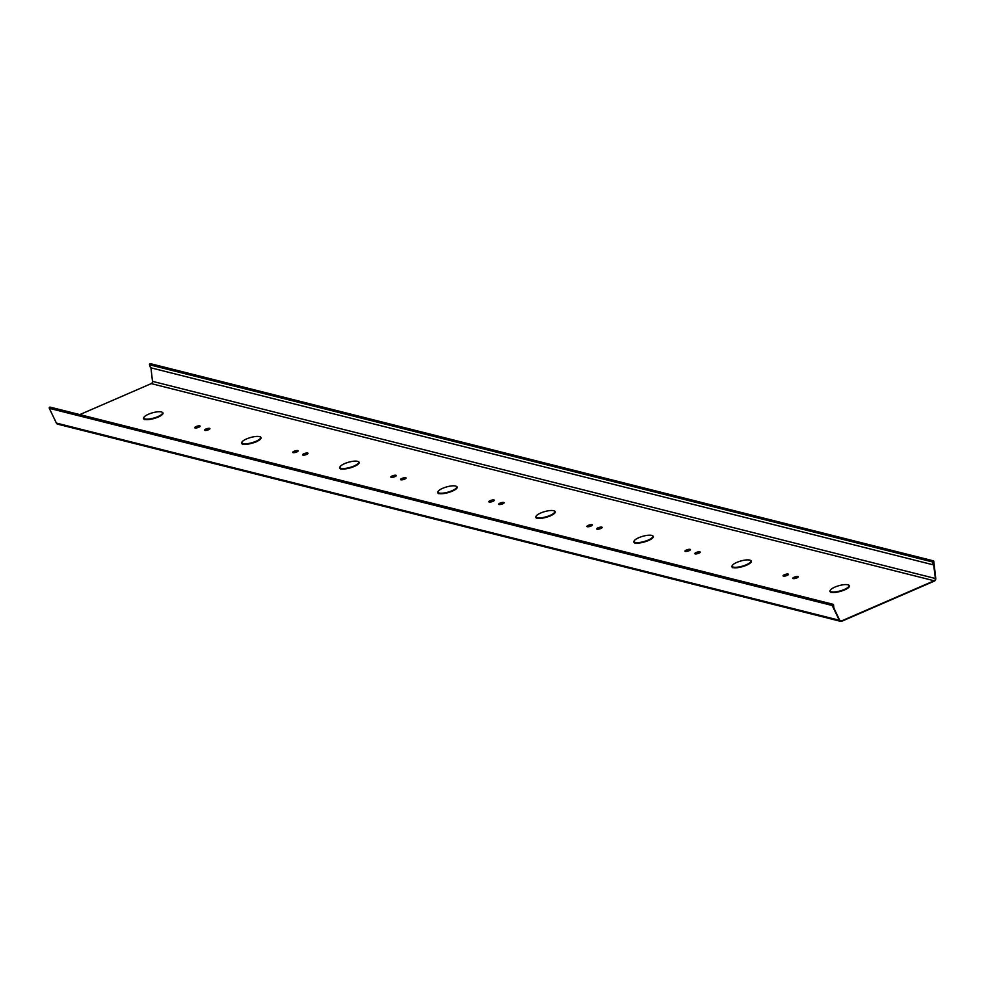 <?xml version="1.0" encoding="UTF-8"?>
<svg xmlns="http://www.w3.org/2000/svg" width="985" height="985" viewBox="0 0 985 985"><rect width="100%" height="100%" fill="white"/><g stroke="black" fill="none" stroke-linecap="round" stroke-linejoin="round"><path stroke-width="1.48" d="M844.871 589.781A10.146 2.807 -15.9 0 0 849.452 585.878A10.146 2.807 -15.9 0 0 848.565 585.115M746.802 565.082A10.146 2.807 -15.9 0 0 751.395 561.191A10.146 2.807 -15.9 0 0 750.496 560.416M751.42 561.376A10.146 2.807 -15.9 0 0 750.89 560.921A9.739 2.696 -15.9 0 0 749.757 560.096L749.77 560.083M648.746 540.396A10.146 2.807 -15.9 0 0 653.338 536.493A10.146 2.807 -15.9 0 0 652.439 535.729M653.363 536.69A10.146 2.807 -15.9 0 0 652.833 536.222A9.739 2.696 -15.9 0 0 651.701 535.397L651.713 535.397M550.689 515.697A10.146 2.807 -15.9 0 0 555.269 511.806A10.146 2.807 -15.9 0 0 554.383 511.03M555.306 511.991A10.146 2.807 -15.9 0 0 554.777 511.535A9.739 2.696 -15.9 0 0 553.632 510.71L553.656 510.698M452.632 490.998A10.146 2.807 -15.9 0 0 457.212 487.107A10.146 2.807 -15.9 0 0 456.326 486.331M457.249 487.304A10.146 2.807 -15.9 0 0 456.72 486.836A9.739 2.696 -15.9 0 0 455.575 486.011L455.587 486.011M354.575 466.311A10.146 2.807 -15.9 0 0 359.156 462.421A10.146 2.807 -15.9 0 0 358.257 461.645M359.18 462.605A10.146 2.807 -15.9 0 0 358.651 462.15A9.739 2.696 -15.9 0 0 357.518 461.325L357.53 461.312M256.506 441.612A10.146 2.807 -15.9 0 0 261.099 437.722A10.146 2.807 -15.9 0 0 260.2 436.946M261.123 437.919A10.146 2.807 -15.9 0 0 260.594 437.451A9.739 2.696 -15.9 0 0 259.461 436.626L259.264 436.577A9.739 2.696 -15.9 0 0 248.343 438.226A9.739 2.696 -15.9 0 0 241.867 442.794A9.739 2.696 -15.9 0 0 243.012 443.619L243.307 444.05A9.739 2.696 -15.9 0 0 255.878 441.76L256.605 441.711L256.112 441.231A9.739 2.696 -15.9 0 0 260.594 437.463L260.705 437.833A9.739 2.696 -15.9 0 0 260.631 437.648M787.138 575.425A2.844 0.788 -15.9 0 0 788.492 574.304A2.844 0.788 -15.9 0 0 784.392 574.735A2.844 0.788 -15.9 0 0 783.038 575.856A2.844 0.788 -15.9 0 0 787.138 575.425M788.468 574.514A2.844 0.788 -15.9 0 0 784.503 575.105A2.844 0.788 -15.9 0 0 783.173 576.016M689.081 550.726A2.844 0.788 -15.9 0 0 690.436 549.605A2.844 0.788 -15.9 0 0 686.336 550.036A2.844 0.788 -15.9 0 0 684.969 551.169A2.844 0.788 -15.9 0 0 689.081 550.726M690.399 549.815A2.844 0.788 -15.9 0 0 686.434 550.418A2.844 0.788 -15.9 0 0 685.117 551.329M591.012 526.039A2.844 0.788 -15.9 0 0 592.379 524.919A2.844 0.788 -15.9 0 0 588.267 525.35A2.844 0.788 -15.9 0 0 586.912 526.47A2.844 0.788 -15.9 0 0 591.012 526.039M592.342 525.128A2.844 0.788 -15.9 0 0 588.377 525.719A2.844 0.788 -15.9 0 0 587.048 526.63M492.956 501.34A2.844 0.788 -15.9 0 0 494.322 500.22A2.844 0.788 -15.9 0 0 490.21 500.651A2.844 0.788 -15.9 0 0 488.856 501.771A2.844 0.788 -15.9 0 0 492.956 501.34M494.285 500.429A2.844 0.788 -15.9 0 0 490.321 501.033A2.844 0.788 -15.9 0 0 488.991 501.944M394.899 476.654A2.844 0.788 -15.9 0 0 396.253 475.521A2.844 0.788 -15.9 0 0 392.153 475.964A2.844 0.788 -15.9 0 0 390.799 477.085A2.844 0.788 -15.9 0 0 394.899 476.654M396.229 475.743A2.844 0.788 -15.9 0 0 392.264 476.334A2.844 0.788 -15.9 0 0 390.934 477.245M296.842 451.955A2.844 0.788 -15.9 0 0 298.196 450.834A2.844 0.788 -15.9 0 0 294.096 451.265A2.844 0.788 -15.9 0 0 292.73 452.386A2.844 0.788 -15.9 0 0 296.842 451.955M298.172 451.044A2.844 0.788 -15.9 0 0 294.195 451.647A2.844 0.788 -15.9 0 0 292.877 452.558M796.939 577.887A2.844 0.788 -15.9 0 0 798.306 576.767A2.844 0.788 -15.9 0 0 794.193 577.198A2.844 0.788 -15.9 0 0 792.839 578.33A2.844 0.788 -15.9 0 0 796.939 577.887M798.269 576.976A2.844 0.788 -15.9 0 0 794.304 577.579A2.844 0.788 -15.9 0 0 792.974 578.49M698.882 553.201A2.844 0.788 -15.9 0 0 700.236 552.08A2.844 0.788 -15.9 0 0 696.136 552.511A2.844 0.788 -15.9 0 0 694.782 553.632A2.844 0.788 -15.9 0 0 698.882 553.201M700.212 552.289A2.844 0.788 -15.9 0 0 696.247 552.88A2.844 0.788 -15.9 0 0 694.917 553.792M600.825 528.502A2.844 0.788 -15.9 0 0 602.18 527.381A2.844 0.788 -15.9 0 0 598.08 527.812A2.844 0.788 -15.9 0 0 596.725 528.945A2.844 0.788 -15.9 0 0 600.825 528.502M602.155 527.591A2.844 0.788 -15.9 0 0 598.19 528.194A2.844 0.788 -15.9 0 0 596.861 529.105M502.769 503.815A2.844 0.788 -15.9 0 0 504.123 502.695A2.844 0.788 -15.9 0 0 500.023 503.126A2.844 0.788 -15.9 0 0 498.656 504.246A2.844 0.788 -15.9 0 0 502.769 503.815M504.086 502.904A2.844 0.788 -15.9 0 0 500.121 503.495A2.844 0.788 -15.9 0 0 498.804 504.406M404.7 479.116A2.844 0.788 -15.9 0 0 406.066 477.996A2.844 0.788 -15.9 0 0 401.954 478.427A2.844 0.788 -15.9 0 0 400.599 479.547A2.844 0.788 -15.9 0 0 404.7 479.116M406.029 478.205A2.844 0.788 -15.9 0 0 402.065 478.808A2.844 0.788 -15.9 0 0 400.735 479.72M306.643 454.43A2.844 0.788 -15.9 0 0 308.01 453.309A2.844 0.788 -15.9 0 0 303.897 453.74A2.844 0.788 -15.9 0 0 302.543 454.861A2.844 0.788 -15.9 0 0 306.643 454.43M307.973 453.519A2.844 0.788 -15.9 0 0 304.008 454.11A2.844 0.788 -15.9 0 0 302.678 455.021M208.586 429.731A2.844 0.788 -15.9 0 0 209.94 428.61A2.844 0.788 -15.9 0 0 205.84 429.041A2.844 0.788 -15.9 0 0 204.486 430.162A2.844 0.788 -15.9 0 0 208.586 429.731M209.916 428.82A2.844 0.788 -15.9 0 0 205.951 429.423A2.844 0.788 -15.9 0 0 204.621 430.334M198.785 427.268A2.844 0.788 -15.9 0 0 200.14 426.136A2.844 0.788 -15.9 0 0 196.04 426.579A2.844 0.788 -15.9 0 0 194.673 427.699A2.844 0.788 -15.9 0 0 198.785 427.268M200.103 426.357A2.844 0.788 -15.9 0 0 196.138 426.948A2.844 0.788 -15.9 0 0 194.821 427.859M158.45 416.926A10.146 2.807 -15.9 0 0 163.03 413.023A10.146 2.807 -15.9 0 0 162.143 412.259M163.067 413.22A10.146 2.807 -15.9 0 0 162.537 412.764A9.739 2.696 -15.9 0 0 161.405 411.927L161.417 411.927M833.803 607.954L833.175 604.925L832.522 605.283L839.602 620.033A2.032 1.761 104.1 0 0 841.719 620.846L934.174 580.768A2.032 1.761 104.1 0 0 935.393 578.503L933.189 561.204L933.398 564.873L150.496 367.725L149.523 364.782A0.813 0.702 104.1 0 0 149.523 364.782L932.426 561.93L933.398 564.873M50.604 407.618A0.813 0.702 104.1 0 0 49.25 408.209A0.813 0.702 104.1 0 0 49.299 408.332L56.391 423.082A2.438 2.105 104.1 0 0 57.684 424.178L840.587 621.338A2.438 2.105 104.1 0 0 841.818 621.227L934.272 581.138A2.438 2.105 104.1 0 0 935.75 578.429L933.805 561.45A0.813 0.702 104.1 0 0 932.586 561.081A0.813 0.702 104.1 0 0 932.426 561.93M833.913 607.979L833.519 604.802A0.813 0.702 104.1 0 0 832.153 605.356A0.813 0.702 104.1 0 0 832.202 605.492L839.294 620.242A2.438 2.105 104.1 0 0 840.587 621.338M150.865 364.154A0.813 0.702 104.1 0 0 149.511 364.745M749.56 560.046A9.739 2.696 -15.9 0 0 738.651 561.684A9.739 2.696 -15.9 0 0 732.163 566.264A9.739 2.696 -15.9 0 0 733.308 567.089L733.271 567.655A10.146 2.807 -15.9 0 0 746.371 565.279L746.408 564.7A9.739 2.696 -15.9 0 0 750.89 560.921L751.001 561.302A9.739 2.696 -15.9 0 0 750.927 561.118M732.237 565.624A10.146 2.807 -15.9 0 0 731.88 566.744A10.146 2.807 -15.9 0 0 732.902 567.557M553.447 510.661A9.739 2.696 -15.9 0 0 542.526 512.298A9.739 2.696 -15.9 0 0 536.049 516.866A9.739 2.696 -15.9 0 0 537.182 517.704L537.145 518.27A10.146 2.807 -15.9 0 0 550.246 515.881L550.283 515.315A9.739 2.696 -15.9 0 0 554.777 511.535L554.887 511.917A9.739 2.696 -15.9 0 0 554.801 511.732M536.111 516.238A10.146 2.807 -15.9 0 0 535.766 517.359A10.146 2.807 -15.9 0 0 536.776 518.172M357.321 461.275A9.739 2.696 -15.9 0 0 346.412 462.913A9.739 2.696 -15.9 0 0 339.923 467.481A9.739 2.696 -15.9 0 0 341.069 468.318L341.032 468.885A10.146 2.807 -15.9 0 0 354.132 466.496L354.169 465.93A9.739 2.696 -15.9 0 0 358.663 462.15L358.762 462.531A9.739 2.696 -15.9 0 0 358.688 462.347M339.997 466.841A10.146 2.807 -15.9 0 0 339.64 467.973A10.146 2.807 -15.9 0 0 340.662 468.786M161.208 411.878A9.739 2.696 -15.9 0 0 150.286 413.528A9.739 2.696 -15.9 0 0 143.81 418.096A9.739 2.696 -15.9 0 0 144.943 418.933L144.918 419.499A10.146 2.807 -15.9 0 0 158.019 417.111L158.043 416.544A9.739 2.696 -15.9 0 0 162.537 412.764L162.648 413.134A9.739 2.696 -15.9 0 0 162.562 412.961M143.884 417.455A10.146 2.807 -15.9 0 0 143.527 418.588A10.146 2.807 -15.9 0 0 144.549 419.401M79.797 414.599L151.259 383.621A2.032 1.761 104.1 0 0 152.49 381.355L150.939 367.836M242.987 443.632L242.975 444.198A10.146 2.807 -15.9 0 0 256.075 441.809M241.941 442.154A10.146 2.807 -15.9 0 0 241.584 443.275A10.146 2.807 -15.9 0 0 242.605 444.1M259.978 436.823L259.277 436.577M455.378 485.962A9.739 2.696 -15.9 0 0 444.469 487.612A9.739 2.696 -15.9 0 0 437.993 492.18A9.739 2.696 -15.9 0 0 439.125 493.005L439.088 493.583A10.146 2.807 -15.9 0 0 452.189 491.195L452.226 490.629A9.739 2.696 -15.9 0 0 456.72 486.849L456.818 487.218A9.739 2.696 -15.9 0 0 456.744 487.033M438.054 491.54A10.146 2.807 -15.9 0 0 437.709 492.66A10.146 2.807 -15.9 0 0 438.719 493.485M651.504 535.347A9.739 2.696 -15.9 0 0 640.582 536.997A9.739 2.696 -15.9 0 0 634.106 541.565A9.739 2.696 -15.9 0 0 635.251 542.403L635.214 542.969A10.146 2.807 -15.9 0 0 648.315 540.58L648.352 540.014A9.739 2.696 -15.9 0 0 652.833 536.234L652.944 536.603A9.739 2.696 -15.9 0 0 652.87 536.431M634.18 540.925A10.146 2.807 -15.9 0 0 633.823 542.045A10.146 2.807 -15.9 0 0 634.845 542.87M830.306 591.135A9.739 2.696 -15.9 0 0 830.33 591.332L830.232 590.951A9.739 2.696 -15.9 0 0 831.365 591.788L831.328 592.354A10.146 2.807 -15.9 0 0 844.428 589.966L844.465 589.399A9.739 2.696 -15.9 0 0 848.959 585.619A9.739 2.696 -15.9 0 0 847.814 584.782L847.617 584.733A9.739 2.696 -15.9 0 0 836.708 586.383A9.739 2.696 -15.9 0 0 830.232 590.951A10.146 2.807 -15.9 0 0 830.023 591.616M830.293 590.31A10.146 2.807 -15.9 0 0 829.936 591.443A10.146 2.807 -15.9 0 0 830.958 592.256M848.344 584.979L847.629 584.733M732.249 566.437A9.739 2.696 -15.9 0 0 732.274 566.634L732.163 566.264A10.146 2.807 -15.9 0 0 731.966 566.929M634.18 541.75A9.739 2.696 -15.9 0 0 634.217 541.935L634.106 541.565A10.146 2.807 -15.9 0 0 633.897 542.23M536.123 517.051A9.739 2.696 -15.9 0 0 536.16 517.248L536.049 516.866A10.146 2.807 -15.9 0 0 535.84 517.544M437.98 492.168A10.146 2.807 -15.9 0 0 437.783 492.845M340.01 467.666A9.739 2.696 -15.9 0 0 340.034 467.863L339.923 467.481A10.146 2.807 -15.9 0 0 339.726 468.158M241.867 442.782A10.146 2.807 -15.9 0 0 241.657 443.459M143.884 418.28A9.739 2.696 -15.9 0 0 143.921 418.477L143.81 418.096A10.146 2.807 -15.9 0 0 143.601 418.76M158.351 416.827A9.739 2.696 -15.9 0 0 162.648 413.134M144.918 419.499L145.251 419.351A9.739 2.696 -15.9 0 0 157.822 417.061L158.019 417.111M143.921 418.477A9.739 2.696 -15.9 0 0 144.721 419.191M145.127 418.982L144.573 419.647M145.14 418.982A9.739 2.696 -15.9 0 0 157.711 416.692L157.822 417.061M158.216 417.16L158.056 416.544M256.408 441.526A9.739 2.696 -15.9 0 0 260.705 437.833M241.941 442.979A9.739 2.696 -15.9 0 0 241.978 443.164A9.739 2.696 -15.9 0 0 242.778 443.89M243.184 443.681L242.63 444.346M243.209 443.669A9.739 2.696 -15.9 0 0 255.768 441.379L255.878 441.76M256.272 441.859L256.112 441.243M260.249 436.712L259.474 436.626M354.477 466.213A9.739 2.696 -15.9 0 0 358.762 462.531M341.032 468.885L341.364 468.737A9.739 2.696 -15.9 0 0 353.935 466.447L354.132 466.496M340.034 467.863A9.739 2.696 -15.9 0 0 340.835 468.577M341.069 468.318L340.687 469.032M353.935 466.447L353.824 466.077A9.739 2.696 -15.9 0 1 341.266 468.367L341.364 468.737M354.329 466.545L354.181 465.93M452.534 490.912A9.739 2.696 -15.9 0 0 456.818 487.218M439.088 493.583L439.433 493.436A9.739 2.696 -15.9 0 0 451.992 491.146L452.189 491.195M438.066 492.365A9.739 2.696 -15.9 0 0 438.091 492.549A9.739 2.696 -15.9 0 0 438.891 493.276M439.125 493.005L438.756 493.731M452.386 491.244L451.893 490.776A9.739 2.696 -15.9 0 1 439.322 493.054L439.433 493.436M550.59 515.598A9.739 2.696 -15.9 0 0 554.887 511.917M537.145 518.27L537.49 518.122A9.739 2.696 -15.9 0 0 550.061 515.832L550.246 515.881M536.16 517.248A9.739 2.696 -15.9 0 0 536.96 517.962M537.182 517.704L536.813 518.418M550.443 515.943L549.962 515.463A9.739 2.696 -15.9 0 1 537.379 517.753L537.49 518.122M648.647 540.297A9.739 2.696 -15.9 0 0 652.944 536.603M635.214 542.969L635.547 542.821A9.739 2.696 -15.9 0 0 648.118 540.531L648.315 540.58M634.217 541.935A9.739 2.696 -15.9 0 0 635.017 542.661M635.226 542.403L634.869 543.117M648.512 540.63L648.019 540.162A9.739 2.696 -15.9 0 1 635.436 542.452L635.547 542.821M746.716 564.984A9.739 2.696 -15.9 0 0 751.001 561.302M733.271 567.655L733.603 567.52A9.739 2.696 -15.9 0 0 746.174 565.23L746.371 565.279M732.274 566.634A9.739 2.696 -15.9 0 0 733.074 567.348M733.493 567.151L732.926 567.803M733.505 567.138A9.739 2.696 -15.9 0 0 746.064 564.848L746.174 565.23M746.568 565.328L746.408 564.7M844.773 589.683A9.739 2.696 -15.9 0 0 849.058 585.989A9.739 2.696 -15.9 0 0 848.984 585.816M831.328 592.354L831.672 592.207A9.739 2.696 -15.9 0 0 844.231 589.916L844.428 589.966M830.33 591.332A9.739 2.696 -15.9 0 0 831.131 592.047M831.549 591.837L830.983 592.502M831.562 591.837A9.739 2.696 -15.9 0 0 844.133 589.547L844.231 589.916M844.625 590.015L844.477 589.399M848.602 584.868L847.826 584.782M151.259 383.621L934.174 580.768M839.823 620.378L841.719 620.846M56.391 423.082L839.294 620.242M49.299 408.332L832.202 605.492M152.49 381.355L935.393 578.503M932.82 561.364L933.448 561.524M50.124 407.125L833.039 604.285M150.385 363.662L933.288 560.822"/></g></svg>
